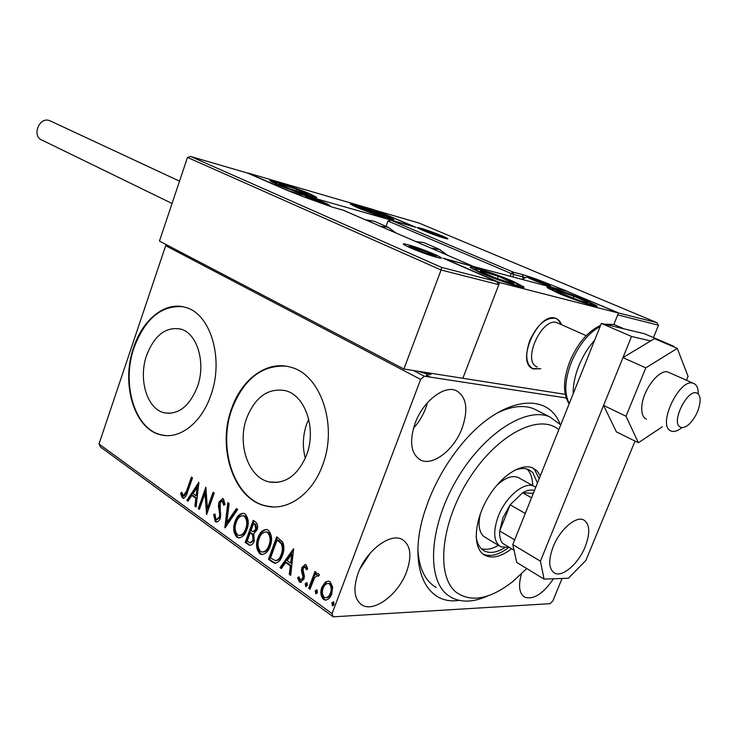 <?xml version="1.0" encoding="UTF-8"?>
<svg xmlns="http://www.w3.org/2000/svg" width="737" height="737" viewBox="0 0 737 737"><rect width="100%" height="100%" fill="white"/><g stroke="black" fill="none" stroke-linecap="round" stroke-linejoin="round"><path stroke-width="1.11" d="M459.04 600.351C425.249 605.786 406.888 565.187 425.074 510.465L428.565 500.616C436.341 480.727 446.889 462.523 460.22 446.023C498.967 397.492 547.195 390.168 559.991 424.024M417.907 549.599C419.04 568.393 425.148 581.032 436.221 587.5M146.672 355.216C138.114 378.938 146.893 408.943 164.176 412.784C178.345 415.06 189.409 406.428 197.369 386.879C206.176 363.028 197.258 333.17 180.703 329.07C165.871 326.473 154.521 335.188 146.672 355.216M246.803 417.759C236.899 443.72 248.24 477.631 269.116 481.915C285.33 484.43 297.812 475.485 306.555 455.079C316.763 428.998 305.311 395.345 285.449 390.674C268.351 387.671 255.463 396.699 246.803 417.759M308.711 419.16L306.804 423.729C302.796 435.189 302.29 446.705 305.284 458.276M231.63 408.538C216.696 447.949 233.869 499.658 266.057 506.015C287.467 511.386 312.101 494.361 322.52 465.314C338.154 425.636 320.724 374.534 290.885 367.275C267.54 359.969 241.754 378.809 231.63 408.538M285.864 366.151C261.681 365.027 243.772 379.177 232.118 408.593C217.194 447.985 234.366 499.677 266.545 506.033L273.326 506.927M133.673 347.339C120.767 383.341 134.051 429.035 160.638 434.784C179.22 439.915 201.348 423.241 210.764 395.502C224.26 359.186 210.662 313.833 185.761 307.495C165.714 300.899 142.803 319.195 133.673 347.339M182.472 306.675C161.081 305.358 144.977 318.937 134.162 347.413C121.255 383.397 134.539 429.072 161.127 434.821L165.53 435.567M415.171 423.066C409.063 441.656 410.868 453.983 420.587 460.026C432.849 466.475 454.185 449.773 462.108 428.215C468.539 409.321 466.595 396.792 456.277 390.647C444.328 384.825 423.047 401.278 415.171 423.066M413.466 428.215C418.69 422.485 422.743 415.889 425.627 408.427L427.488 402.669M521.428 573.93C518.129 585.906 519.235 593.663 524.744 597.191C533.533 599.964 543.123 593.819 553.524 578.766M358.154 573.165C352.866 588.734 354.11 599.319 361.885 604.939C373.917 612.917 398.349 594.446 406.511 571.986C412.084 556.094 410.721 545.297 402.43 539.595C390.748 532.243 366.317 550.364 358.154 573.165M359.988 568.844L370.61 552.658M562.064 578.462L552.888 600.867L550.134 603.677L333.235 616.823L100.481 447.009L98.988 444.006L165.678 245.679L166.765 244.896M429.984 373.115L431.025 374.313L428.271 374.396L417.971 371.227M413.393 370.508L424.337 376.211L566.154 397.971M426.465 375.188L429.524 376.377L426.308 375.603M325.45 582.037L328.647 581.115L330.121 581.769L332.673 587.131L331.696 594.133C330.314 597.937 328.103 599.918 325.054 600.065L323.497 599.365C320.604 595.993 320.07 591.912 321.903 587.14L325.45 582.037L328.435 581.088M308.692 588.301L314.985 571.461L316.293 572.382L315.362 574.869L318.117 573.45L319.48 574.989L318.181 576.343L317.343 575.468L314.478 577.946L309.991 589.241L308.692 588.301L309.678 588.264L315.749 572.004M306.067 564.791L307.679 568.946L306.38 569.848L305.044 566.753L303.294 568.282L303.036 570.023L304.445 576.187L303.902 579.079L300.235 582.341L299.388 581.963L297.591 577.799L298.9 576.776L300.484 580.019L302.585 578.241L302.87 576.426L301.433 570.318L301.977 567.453L305.302 564.45L306.067 564.791M272.193 561.962L268.48 559.282L276.716 536.803L282.704 542.027C284.399 546.43 284.298 550.889 282.409 555.403C280.871 560.221 278.319 562.819 274.763 563.188L272.193 561.962L273.187 561.944L269.475 559.263L268.48 559.282M245.2 542.478L253.215 520.35L255.417 521.888C257.72 523.721 258.245 526.402 257.01 529.921L253.832 533.616L254.228 541.041C253.242 543.869 251.676 545.279 249.539 545.279L245.2 542.478L246.195 542.478L254.007 520.902M224.831 527.775L227.853 502.588L229.106 503.463L226.812 522.588L236.411 508.585L237.683 509.47L225.117 527.775M199.377 509.405L198.281 508.613L205.853 487.185L207.401 508.337L213.104 492.261L214.227 493.044L206.572 514.601L205.015 493.468L199.377 509.405M186.47 491.211L191.427 477.079L192.514 477.843L187.474 492.187C186.701 495.632 185.227 497.604 183.062 498.129L182.315 497.77L180.547 493.44L181.652 492.205L183.402 495.752L186.47 491.211L187.456 491.247L192.237 477.64M98.988 444.006L332.037 613.635L420.643 379.417L165.678 245.679M198.87 482.293L196.088 507.028L194.9 506.172L195.849 498.286L191.869 495.439L188.027 501.215L186.848 500.368L198.87 482.293M215.259 521.566L213.647 514.472L214.955 514.03L215.969 519.281L216.531 519.548L219.331 517.098L219.718 514.702L218.419 505.748L219.018 502.035L222.786 498.507L223.468 498.82L225.015 504.513L223.643 505.223L222.233 500.838L220.188 502.745L220.455 517.936C219.515 520.589 218.051 521.925 216.079 521.943L215.259 521.566L216.245 521.575L214.633 514.49L213.647 514.472M235.066 521.501C236.844 516.204 239.718 513.468 243.661 513.293L245.043 513.919C248.599 518.129 249.198 523.408 246.831 529.737C245.062 534.924 242.243 537.623 238.392 537.844L236.789 537.116C233.353 532.888 232.781 527.683 235.066 521.501L236.052 521.52C237.59 516.969 240.059 514.214 243.459 513.256M257.941 537.77C259.765 532.418 262.704 529.663 266.766 529.488L268.24 530.152C271.935 534.491 272.57 539.871 270.138 546.301C268.323 551.534 265.431 554.261 261.469 554.482L259.765 553.708C256.2 549.36 255.592 544.044 257.941 537.77L258.927 537.77C260.493 533.192 263.017 530.419 266.49 529.442M293.63 548.65L290.71 575.321L289.328 574.326L290.332 565.832L285.726 562.543L281.377 568.586L280.023 567.61L293.63 548.65M305.182 583.713L306.979 582.58L307.347 585.27L305.873 586.551L305.182 583.713L306.168 583.686L306.96 582.571M315.187 590.917L317.002 589.784L317.38 592.502L315.887 593.782L315.187 590.917L316.173 590.881L316.974 589.766M331.807 602.894L333.668 601.751L334.054 604.506L332.544 605.796L331.807 602.894L332.792 602.838L333.603 601.724M424.337 376.211L420.643 379.417M332.037 613.635L333.235 616.823M537.909 410.859L533.938 408.851C523.381 404.595 510.732 406.188 496.001 413.623M183.854 498.101L182.315 497.77M183.301 497.807L181.532 493.477L180.547 493.44M183.716 495.761L184.388 495.789L187.456 491.247M196.162 506.402L194.9 506.172M195.885 506.199L196.834 498.323L195.849 498.286M196.834 498.323L192.854 495.476L191.869 495.439M188.331 500.755L186.848 500.368M187.843 500.395L198.889 483.794M196.153 495.761L197.138 495.798L198.133 487.553L197.148 487.516L193.103 493.597L196.153 495.761L197.148 487.516M199.57 508.862L198.281 508.613M199.266 508.641L206.194 489.055M213.905 492.823L208.387 508.364L207.401 508.337M207.208 512.805L206.01 493.504L205.015 493.468M217.111 519.557L220.326 517.116L219.331 517.098M220.326 517.116L220.713 514.721L219.718 514.702M220.713 514.721L219.414 505.775L218.419 505.748M219.414 505.775L220.004 502.063L219.018 502.035M220.004 502.063L222.961 498.562M224.628 504.716L223.643 501.068L222.657 501.04M223.643 501.068L222.869 500.865M216.973 521.934L216.245 521.575M225.973 526.531L228.765 503.224M237.093 509.064L227.797 522.607L226.812 522.588M239.571 537.881L236.789 537.116M237.784 537.126C234.348 532.897 233.767 527.692 236.052 521.52M239.912 535.431C242.998 535.237 245.237 533.063 246.637 528.899C248.507 523.896 248.047 519.668 245.264 516.241L243.118 515.716M245.651 528.89C247.521 523.878 247.061 519.649 244.279 516.213L243.173 515.725C239.986 515.845 237.664 518.047 236.227 522.321C234.384 527.259 234.836 531.432 237.563 534.841L238.779 535.394C241.929 535.32 244.214 533.146 245.651 528.89L246.637 528.899M245.264 516.241L244.279 516.213M249.539 545.279L248.286 544.698M249.272 544.698L246.195 542.478M250.709 542.828L254.016 540.193L253.583 534.896L251.179 532.851L250.184 532.842L247.208 541.069L250.101 542.828L253.031 540.184L252.588 534.887L250.184 532.842M253.611 531.709L256.78 529.129L255.813 524.348L253.583 523.463L251.013 530.576L252.994 531.699L255.794 529.12L254.827 524.339L253.583 523.463M255.813 524.348L254.827 524.339M256.78 529.129L255.794 529.12M253.583 534.896L252.588 534.887M254.016 540.193L253.031 540.184M262.722 554.519L259.765 553.708M260.76 553.708C257.185 549.36 256.577 544.044 258.927 537.77M263.054 552.022C266.195 551.783 268.48 549.59 269.899 545.426C271.815 540.341 271.336 536.029 268.443 532.501L266.168 531.939M268.913 545.426C270.829 540.332 270.35 536.02 267.457 532.482L266.278 531.967C262.989 532.077 260.612 534.297 259.148 538.618C257.259 543.63 257.729 547.886 260.557 551.396L261.856 551.985C265.099 551.912 267.448 549.728 268.913 545.426L269.899 545.426M268.443 532.501L267.457 532.482M269.475 559.263L277.499 537.356M275.979 563.215L273.187 561.944M276.172 560.581L276.375 560.608C279.074 560.175 281 558.139 282.151 554.5C283.708 550.815 283.736 547.213 282.243 543.703L278.899 540.562L277.103 539.981L270.553 557.863L275.389 560.617C278.089 560.184 280.014 558.149 281.166 554.51C282.713 550.815 282.75 547.213 281.258 543.703L277.103 539.981M282.243 543.703L281.258 543.703M282.151 554.5L281.166 554.51M276.375 560.608L275.914 560.617M290.793 574.639L289.328 574.326M290.323 574.307L291.318 565.813L290.332 565.832M291.318 565.813L286.721 562.524L285.726 562.543M281.727 568.107L280.023 567.61M281.009 567.591L293.713 549.903M290.654 563.114L291.64 563.096L292.69 554.206L291.705 554.215L287.126 560.599L290.654 563.114L291.705 554.215M307.301 569.213L306.362 566.891L305.385 566.91M306.362 566.891L305.68 566.744M301.129 582.294L299.388 581.963M300.374 581.926L298.577 577.771L297.591 577.799M300.963 580.01L303.57 578.213L302.585 578.241M303.57 578.213L303.856 576.398L302.87 576.426M303.856 576.398L303.128 573.699L302.142 573.718M303.128 573.699L302.419 570.3L301.433 570.318M302.419 570.3L302.962 567.435L301.977 567.453M302.962 567.435L305.45 564.487M306.168 583.686L306.537 586.376L305.551 586.403M318.255 573.487L315.362 574.869M318.799 575.708L317.702 575.625M318.688 575.606L317.343 575.468M310.213 588.651L309.678 588.264M316.569 593.607L315.556 593.635M316.542 593.589L316.173 590.881M326.279 600.056L323.497 599.365M324.483 599.319C321.59 595.947 321.056 591.875 322.889 587.103L321.903 587.14M322.889 587.103L326.436 582.009M326.38 597.707C328.665 597.55 330.314 596.03 331.328 593.147C332.737 589.572 332.396 586.459 330.305 583.824L328.324 583.428M330.342 593.184C331.761 589.609 331.42 586.495 329.328 583.861L328.361 583.428C325.984 583.566 324.271 585.123 323.23 588.098C321.82 591.636 322.17 594.695 324.28 597.274L325.312 597.744C327.633 597.643 329.31 596.122 330.342 593.184L331.328 593.147M330.305 583.824L329.328 583.861M333.235 605.63L332.194 605.648M333.179 605.593L332.792 602.838M428.667 374.064L429.514 374.543M426.622 374.083L428.943 373.337L428.483 372.876M419.5 371.466L426.787 373.631M540.792 368.712L533.321 368.951C526.015 364.778 524.818 355.372 529.728 340.734C537.328 324.427 546.062 316.984 555.928 318.402L559.374 320.724L561.695 324.768L557.43 319.112L555.928 318.402C539.023 310.839 515.458 361.425 532.464 368.564L540.792 368.712M480.662 272.874L470.556 267.669C466.908 264.445 495.559 273.694 512.989 281.304L523.666 286.757C527.812 290.129 498.258 280.631 480.662 272.874M585.675 300.263C569.204 293.215 544.035 284.97 547.278 287.725L557.891 293.022C574.519 300.189 600.443 308.656 596.813 305.772L585.675 300.263M618.463 313.032L499.612 282.584L445.848 259.184L567.085 291.327L618.463 313.032L613.875 324.446L617.726 314.865L658.51 325.22L653.452 337.583M499.612 282.584L462.845 378.274L565.196 394.35M386.603 216.033L393.65 219.525C396.524 221.837 370.6 213.325 357.132 207.502L350.434 204.149C347.901 201.947 373.198 210.275 386.603 216.033M276.292 184.121C290.24 190.284 319.674 199.838 316.477 197.194L309.936 193.849C296.062 187.778 267.365 178.428 270.138 180.934L276.292 184.121M288.029 190.496L247.77 172.974L374.166 209.824L413.853 226.591L287.964 190.662L247.632 173.103L190.625 156.493L187.484 157.432L159.45 241.063L403.904 369.016L462.845 378.274L498.811 284.666L441.076 270L403.904 369.016M680.315 427.073C682.72 428.252 685.686 427.248 689.224 424.079C695.783 417.271 699.422 409.422 700.15 400.513C700.168 396.985 699.293 394.636 697.515 393.466C688.542 386.759 670.219 422.605 680.315 427.073M681.974 427.561C677.865 430.915 674.318 432.094 671.315 431.108L670.606 430.786C656.953 425.12 679.892 377.243 693.406 383.332L694.576 383.894C697.064 385.571 698.298 388.869 698.271 393.798M558.305 323.257L557.283 322.806C542.533 316.182 521.851 360.439 536.683 366.75L537.236 367.008M618.011 312.847L656.768 322.594L418.8 222.979L376.395 210.625L416.138 227.411L390.822 220.151L387.966 220.999L386.013 226.333M656.768 322.594L658.51 325.22M566.735 291.235L617.864 312.617M376.395 210.625L418.763 222.97M376.312 210.598L375.649 210.45M190.717 156.52L441.61 267.411L441.076 270L187.484 157.432M441.61 267.411L496.674 281.534L498.811 284.666M496.674 281.534L443.517 258.392M443.011 258.171L473.154 266.425M311.548 198.161L309.006 197.848L311.438 199.064L326.841 204.112L311.548 198.161M325.496 203.992L324.197 202.703L315.574 199.432L309.19 197.608L309.586 198.189M323.893 203.559L324.197 202.703M315.169 200.565L315.574 199.432M531.22 278.291L529.719 278.254L533.312 280.005L547.6 284.749L531.22 278.291M547.573 284.814L534.813 279.406L529.995 278.439M543.381 283.763L543.759 282.796M534.408 280.456L534.813 279.406M426.511 230.607L424.715 230.395L427.442 231.713L440.735 236.144L426.511 230.607M439.547 236.006L437.833 234.679L429.92 231.694L425.065 230.617M437.557 235.425L437.833 234.679M429.597 232.579L429.92 231.694M414.747 247.678L412.517 247.604L415.788 249.253L425.793 253.067L432.499 254.698L428.916 252.763L414.747 247.678M432.352 254.809L428.916 252.763L419.04 249.005L415.594 248.572L412.462 247.245L413.024 247.927M428.483 253.924L428.916 252.763M418.524 250.396L419.04 249.005M578.158 300.097L584.561 302.106L587.61 302.575L586.293 301.58L573.856 296.237L559.632 291.373C556.628 290.562 555.744 290.571 556.979 291.41L578.158 300.097M585.196 302.281L586.293 301.58L573.856 296.237L559.632 291.373L557.918 291.953M573.054 298.282L573.856 296.237M559.153 292.58L559.632 291.373M375.391 213.923L385.175 216.346L362.687 207.779C359.159 206.738 357.878 206.563 358.827 207.244L375.391 213.923M385.608 216.77L375.732 212.284L362.687 207.779L358.864 207.263M375.17 213.85L375.732 212.284M362.272 208.921L362.687 207.779M279.203 183.762L279.369 184.361L290.01 188.884L307.863 194.301L296.615 189.225L279.203 183.762M307.863 194.301L305.993 194.024L307.209 193.711L296.615 189.225L282.805 184.582L279.369 184.361M295.979 191.03L296.615 189.225M282.372 185.825L282.805 184.582M480.423 270.903L481.97 272.174L495.9 278.116L511.063 283.109L513.818 283.404L498.23 276.218L480.423 270.903M511.248 283.155L512.04 282.087L498.23 276.218L483.325 271.299L482.182 272.285M497.3 278.641L498.23 276.218M482.818 272.616L483.325 271.299M380.532 226.305L388.141 227.254L396.064 233.012M425.553 243.357L423.535 242.491L415.963 241.616M172.053 203.476L41.935 140.085C31.746 136.437 38.868 116.953 49.13 120.481L50.613 121.08M669.26 372.6L668.312 372.176C659.735 368.279 643.014 389.569 641.863 406.05C641.301 413.116 642.821 417.501 646.441 419.224M686.46 380.246L688.072 376.377L677.285 348.398L654.502 338.633L622.958 357.62L603.575 405.414L616.39 431.873L638.38 442.734L662.305 426.815M677.285 348.398L645.815 367.855L622.958 357.62M645.815 367.855L626.017 416.239L603.575 405.414M626.017 416.239L638.38 442.734M553.174 546.707C548.181 560.369 548.66 569.176 554.629 573.128C562.561 577.568 578.6 563.492 585.233 546.642C590.383 532.851 589.858 523.933 583.658 519.907C575.883 515.725 559.816 529.654 553.174 546.707M650.67 340.936L631.535 336.468L540.433 561.179L544.063 579.098L568.42 578.241L585.897 560.415L635.045 441.085M673.83 346.924L674.042 346.399L670.9 345.662M544.063 579.098L516.729 562.442L512.786 544.597L540.433 561.179M674.042 346.399L644.571 333.778L601.364 323.405L512.786 544.597M631.535 336.468L601.364 323.405M558.803 429.699C539.189 412.794 496.775 434.498 468.631 479.483C440.21 524.256 435.797 577.559 456.903 592.797C472.048 602.709 490.842 598.831 513.265 581.161L526.734 568.54M487.94 595.837C473.799 602.267 461.602 602.802 451.339 597.449L448.022 595.284C426.52 579.862 428.87 527.922 455.779 481.187C482.431 434.314 525.73 406.234 549.811 416.884L560.737 424.871M480.45 513.542C477.917 524.21 478.93 531.764 483.49 536.186L485.453 537.522M481.233 548.632C486.236 550.134 491.966 549.047 498.442 545.38M532.685 485.536C532.602 478.543 530.88 473.237 527.499 469.607L526.854 468.981M513.818 470.657C519.613 468.17 524.597 467.829 528.77 469.662L532.731 472.463L537.448 483.021M504.504 547.858C496.701 552.575 490.004 553.616 484.43 550.972L481.989 549.323C478.783 546.522 476.83 542.22 476.148 536.407M540.341 475.798L537.227 471.072L532.925 468.013C521.317 462.578 500.663 475.973 487.728 498.12C474.683 520.193 472.638 545.527 482.652 553.782L485.213 555.495C492.583 558.839 501.381 556.582 511.625 548.724M483.085 554.132C490.308 557.135 498.838 554.915 508.696 547.49M539.18 478.7L534.592 469.644L532.501 467.838M519.447 478.193L518.194 477.493C512.022 475.089 504.734 477.871 496.342 485.821M509.313 547.333L500.902 546.872C493.643 542.073 492.767 531.856 498.286 516.241C505.683 496.72 524.504 481.16 533.966 486.245L535.735 487.304M534.436 490.547C531.11 489.405 527.185 490.142 522.653 492.767L510.142 504.771L502.938 517.844L499.714 530.981C499.364 536.361 500.294 540.451 502.514 543.243L507.397 546.181M525.26 513.459L510.142 504.771L499.714 530.981L514.675 539.889M533.321 493.329L522.653 492.767L531.543 497.77M502.514 543.243L514.011 550.171M220.059 509.93L219.073 509.903M251.778 533.284L250.792 533.275M278.899 540.562L277.913 540.553M421.214 228.378C432.969 231.667 457.06 241.791 444.291 238.106C432.25 234.753 407.976 224.481 421.214 228.378M510.161 276.237L511.202 273.528L387.966 220.999M390.905 220.179L512.97 272.027L522.505 274.597C530.391 276.872 539.53 280.152 549.913 284.445L566.606 290.968M522.312 279.461L523.27 276.983L513.726 274.431L512.768 276.928M525.241 277.545L523.27 276.983L522.505 274.597M563.75 290.442L562.672 290.157M548.77 284.979L549.913 284.445M512.97 272.027L511.202 273.528L513.726 274.431L512.97 272.027M436.884 257.351C421.601 253.408 391.375 240.142 408.178 244.813C423.001 248.673 452.951 261.681 436.884 257.351M472.168 265.91L343.285 210.211L331.936 206.996L303.653 196.843L287.964 190.662L292.092 191.85M292.561 192.016L303.653 196.843M303.884 196.945L331.936 206.996M331.678 206.922L343.497 210.303M343.027 210.137L472.288 265.956M310.71 197.802C300.982 194.955 316.053 201.505 325.072 204.02C334.607 206.775 319.572 200.28 310.71 197.802M530.253 277.886C522.128 275.629 539.714 283.091 546.965 284.961C554.85 287.117 537.393 279.738 530.253 277.886M425.691 230.266C417.704 227.917 432.426 234.136 439.703 236.172C447.516 238.429 432.859 232.266 425.691 230.266M413.733 247.236C403.618 244.444 421.933 252.469 431.154 254.845C441.002 257.517 422.78 249.585 413.733 247.236M579.918 301.074C604.082 309.365 586.91 300.079 564.293 292.451C540.516 284.206 556.076 292.985 579.918 301.074M376.331 214.522C398.385 222.169 388.841 216.356 367.883 209.188C346.261 201.643 354.433 207.005 376.331 214.522M275.26 182.279C268.425 181.495 307.274 196.051 311.511 195.858C317.297 196.282 280.124 182.371 275.26 182.279M475.77 269.152C472.159 270.092 518.12 287.375 518.489 285.201C520.773 283.8 477.152 267.43 475.77 269.152M376.211 222.113L374.166 221.238L366.538 220.262M430.952 248.093L440.21 249.65M573.229 393.659C572.999 385.258 574.842 376.063 578.757 366.096C582.801 356.137 588.089 347.523 594.612 340.264M616.777 327.099L621.577 327.744L623.981 328.831M615.883 325.293L614.032 324.492L605.473 324.391M600.158 326.427C588.301 333.078 578.665 345.137 571.239 362.595C564.717 380.163 564.072 393.788 569.305 403.471M170.081 413.356L164.176 412.784M277.996 482.357L269.116 481.915M266.545 506.033L266.057 506.015M161.127 434.821L160.638 434.784M418.8 458.985L420.587 460.026M523.804 596.592L524.744 597.191M360.402 603.889L361.885 604.939M183.062 498.129L184.047 498.157M222.233 500.838L223.219 500.874M216.079 521.943L216.871 521.962M238.392 537.844L239.378 537.844M243.173 515.725L244.168 515.743M261.469 554.482L262.455 554.473M266.278 531.967L267.273 531.976M274.763 563.188L275.749 563.179M305.044 566.753L306.03 566.735M300.235 582.341L301.028 582.322M325.054 600.065L326.04 600.019M328.361 583.428L329.338 583.4M428.814 373.668L428.529 374.433M596.62 306.27L596.813 305.772M523.436 287.356L523.666 286.757M693.406 383.332L668.312 372.176M586.173 335.657L557.283 322.806M446.465 238.659L444.245 238.088C437.557 236.208 422.089 230.478 418.294 228.23L418.404 228.332M418.791 222.979L656.851 322.622M390.822 220.151L416.055 227.383M439.353 257.932L436.82 257.324C428.704 255.159 410.914 248.738 404.576 244.997L404.677 245.126M190.625 156.493L247.632 173.103L287.964 190.662M443.14 258.217L496.812 281.589M330.591 206.6C329.172 203.532 317.785 200.178 310.59 197.746C307.145 196.825 305.127 196.641 304.538 197.212M325.957 204.094L326.841 204.112M551.221 287.126C550.742 286.048 548.945 284.86 545.85 283.57L530.087 277.821C526.172 277.849 528.18 275.426 522.469 279.498M547.011 284.722L547.6 284.749M443.785 237.95C444.457 237.001 435.263 233.297 425.571 230.211L421.232 229.686M440.063 236.126L440.735 236.144M436.516 257.241C437.575 255.877 425.313 250.691 413.558 247.171C410.454 246.434 408.547 246.287 407.819 246.72M431.513 254.67L432.499 254.698M594.317 305.929C594.354 305.311 592.686 304.132 589.296 302.391C582.856 299.333 574.51 296.007 564.238 292.423C548.439 287.163 551.681 289.401 549.48 289.125M585.399 302.207L587.61 302.575M391.384 219.515C392.241 219.092 387.155 215.996 367.855 209.179C352.479 204.002 354.046 205.42 352.479 205.393M314.119 197.258C315.021 196.779 311.134 194.743 302.446 191.159C289.328 186.129 280.143 183.135 274.883 182.159L272.266 182.26M481.74 272.054L481.031 271.621M521.077 287.062C519.677 285.486 521.013 285.32 507.36 279.424C493.993 273.888 476.802 268.286 474.96 268.913L472.832 269.162M511.404 283.017L513.818 283.404M388.141 227.254L374.166 221.238L365.257 219.7M423.535 242.491L438.506 248.931L447.949 255.435M49.83 120.711L179.524 181.164M554.629 573.128L553.644 572.538M569.148 403.858C562.792 393.807 562.985 379.758 569.738 361.71C577.421 343.534 587.702 331.41 600.581 325.358M604.451 324.142L614.032 324.492L621.577 327.744M484.43 550.972L482.809 549.977M483.472 554.427L485.213 555.495M549.811 416.884L533.938 408.851M533.966 486.245L518.194 477.493M499.704 546.145L484.246 536.785"/></g></svg>
